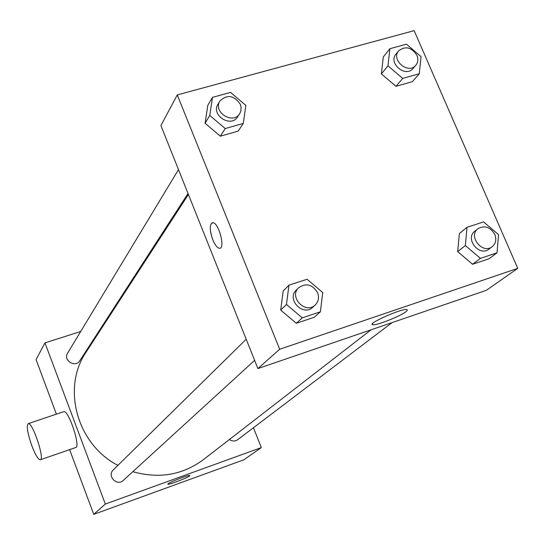 <?xml version="1.0" encoding="UTF-8"?>
<svg xmlns="http://www.w3.org/2000/svg" width="545" height="545" viewBox="0 0 545 545"><rect width="100%" height="100%" fill="white"/><g stroke="black" fill="none" stroke-linecap="round" stroke-linejoin="round"><path stroke-width="0.82" d="M253.459 427.736L261.321 447.595L243.853 459.803L93.747 514.351L69.624 449.639M56.394 414.152L36.065 359.598L44.969 342.9L80.721 331.462M103.441 324.186L104.456 323.866M188.42 194.49L86.226 351.961C61.571 387.611 76.818 444.277 117.883 465.362M132.83 471.691C158.977 479.028 182.486 475.036 203.346 459.701L371.056 329.807M261.321 447.595L105.335 504.05L44.969 342.9M246.204 339.256L113.312 469.858C106.704 475.84 116.943 486.705 123.272 480.424L254.631 360.361M178.494 169.618L67.614 353.146C62.825 360.388 75.408 368.175 79.808 360.708L188.018 193.489M392.073 322.606L237.654 439.726C234.97 441.505 232.225 441.43 229.425 439.502M105.335 504.05L93.747 514.351M189.544 475.983C187.153 478.006 168.657 485.023 167.908 484.192C165.816 483.667 188.795 474.552 189.817 475.499L189.544 475.983M63.452 411.768L63.813 411.652C68.759 410.106 81.116 447.745 75.605 447.561L40.48 459.735M31.712 445.442C27.414 432.825 26.276 425.55 28.306 423.622C32.734 422.259 45.208 460.205 40.207 459.823C38.041 459.346 35.214 454.557 31.712 445.442M517.75 268.358L486.351 290.308L257.908 368.57L160.911 125.568L177.261 94.925L414.145 30.649L517.75 268.358L279.68 349.236L177.261 94.925M320.399 311.795L314.24 317.279L296.303 323.287L280.709 310.078L283.189 290.976L280.709 310.078L286.466 304.478L288.952 285.158L307.08 279.265L322.729 292.536L320.399 311.795L302.264 317.851L286.466 304.478M419.275 73.739L412.354 81.661L395.963 86.314L381.377 73.902L383.312 56.932L381.377 73.902L387.965 65.856L389.893 48.716L406.441 44.179L421.067 56.646L419.275 73.739L402.714 78.419L387.965 65.856M243.268 123.456L238.192 131.113L220.337 136.189L205.077 123.238L207.809 105.328L205.077 123.238L209.771 115.451L212.509 97.351L230.549 92.398L245.863 105.403L243.268 123.456L225.214 128.559L209.771 115.451M497.02 252.819L489.015 258.773L472.576 264.271L457.691 251.62L459.36 233.567L457.691 251.62L465.348 245.557L467.01 227.306L483.599 221.91L498.546 234.623L497.02 252.819L480.418 258.364L465.348 245.557M279.68 349.236L257.908 368.57M406.032 311.651C400.364 316.223 376.609 325.597 372.909 324.725C365.784 324.377 401.066 308.484 406.72 309.533L407.435 310.173L406.032 311.651M219.328 248.248L219.322 248.248C217.135 247.757 214.962 244.943 212.802 239.807C209.423 229.677 209.471 223.975 212.931 222.694C219.035 222.878 225.671 249.549 219.322 248.248C217.128 247.757 214.955 244.943 212.795 239.807C209.675 230.726 209.478 225.037 212.216 222.742M477.924 228.716L474.777 231.244C464.613 238.655 479.355 257.124 489.035 249.072L492.251 246.626C495.827 243.506 496.672 239.439 494.799 234.418C490.268 226.972 484.641 225.071 477.924 228.716C467.726 236.162 482.543 254.713 492.251 246.626M467.01 227.306L459.36 233.567M489.015 258.773L472.576 264.271L457.691 251.62M480.418 258.364L472.576 264.271M298.708 287.651L296.323 289.995C286.132 299.164 303.034 316.938 312.735 307.251L315.208 304.996C318.525 301.623 319.322 297.529 317.592 292.726C312.476 284.429 306.181 282.739 298.708 287.651C288.475 296.855 305.459 314.724 315.208 304.996M288.952 285.158L283.189 290.976M314.24 317.279L296.303 323.287L280.709 310.078M302.264 317.851L296.303 323.287M398.695 50.828L395.99 54.139C387.931 63.131 405.589 78.03 413.015 68.513L415.801 65.264C418.049 62.416 418.417 59.092 416.905 55.29C411.495 47.211 405.425 45.726 398.695 50.828C390.608 59.848 408.348 74.822 415.801 65.264M389.893 48.716L383.312 56.932M412.354 81.661L395.963 86.314L381.377 73.902M402.714 78.419L395.963 86.314M219.914 101.05L217.973 104.265C210.711 115.165 231.019 128.13 237.62 116.828L240.004 113.101L240.945 110.56L241.074 107.099L240.325 104.327C233.982 95.246 227.183 94.156 219.914 101.05C212.625 111.998 233.028 125.023 239.664 113.68M212.509 97.351L207.809 105.328M238.192 131.113L220.337 136.189L205.077 123.238M225.214 128.559L220.337 136.189M63.813 411.652L28.306 423.622M372.48 323.703L372.909 324.725"/></g></svg>
